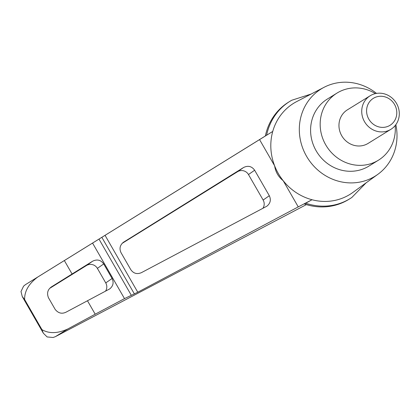 <?xml version="1.0" encoding="UTF-8"?>
<svg xmlns="http://www.w3.org/2000/svg" width="420" height="420" viewBox="0 0 420 420"><rect width="100%" height="100%" fill="white"/><g stroke="black" fill="none" stroke-linecap="round" stroke-linejoin="round"><path stroke-width="0.63" d="M265.76 134.216L265.361 136.001A57.188 53.419 -121.7 0 1 265.76 134.216A57.188 53.419 -121.7 0 1 288.629 102.123L289.894 101.341A57.188 53.419 -121.7 0 1 291.753 100.249L311.173 94.028M366.098 182.852L351.86 197.447A57.188 53.419 -121.7 0 1 350.049 198.623L348.789 199.4A57.188 53.419 -121.7 0 1 309.855 205.527A57.188 53.419 -121.7 0 1 304.453 203.984L309.855 205.527M95.198 314.197L124.504 298.615L137.765 292.22L298.258 206.897L283.19 180.7C278.381 176.862 275.52 171.896 274.622 165.8A53.545 50.017 -121.7 0 1 272.743 131.434L37.852 276.974C28.912 283.531 24.496 291.039 24.612 299.492L41.953 329.647C49.066 333.795 57.671 333.58 67.767 328.996L95.198 314.197L87.47 300.757L66.234 312.076C62.002 314.192 58.312 313.299 55.167 309.409L48.458 297.733C46.657 293.071 47.723 289.406 51.665 286.739L72.083 273.998L64.355 260.558M395.855 124.667A51.272 47.896 -121.7 0 1 377.858 174.326A51.272 47.896 -121.7 0 1 307.43 157.742A51.272 47.896 -121.7 0 1 324.051 87.318L296.641 101.603A53.545 50.017 -121.7 0 0 272.743 131.434L265.361 136.001M24.612 299.492L22.265 296.557L21 291.522L23.588 286.151L25.415 284.666L265.33 135.996M350.049 198.623A57.188 53.419 -121.7 0 1 305.718 203.201L312.023 199.742A53.545 50.017 -121.7 0 1 283.19 180.7A53.545 50.017 -121.7 0 1 274.622 165.8L259.56 139.603M243.59 167.496C248.062 165.322 251.748 166.231 254.646 170.231L269.315 195.731C271.199 199.789 270.412 203.264 266.947 206.152L141.372 272.68C137.02 274.486 133.497 273.483 130.793 269.666L121.039 252.703C119.149 248.645 119.936 245.17 123.401 242.282L243.59 167.496L237.526 171.728A7.886 7.812 -124.9 0 1 248.472 174.541L263.135 200.041A7.886 7.812 -124.9 0 1 262.852 208.388M72.083 273.998L92.657 261.193C97.13 259.019 100.816 259.933 103.719 263.928L112.088 278.486C113.978 282.55 113.19 286.02 109.725 288.907L87.47 300.757M51.287 286.986L50.92 287.259M306.238 204.687L55.33 336.688L53.109 337.491L47.119 336.945L43.349 333.218L41.953 329.647M370.681 95.45A19.719 18.422 58.3 0 0 370.141 95.776A19.719 18.422 58.3 0 0 364.844 122.236A19.719 18.422 58.3 0 0 390.883 129.318A19.719 18.422 58.3 0 0 396.354 103.147A19.719 18.422 58.3 0 0 370.681 95.45M390.883 129.318L368.114 143.399A19.719 18.422 -121.7 0 1 342.074 136.316A19.719 18.422 -121.7 0 1 347.372 109.856L370.141 95.776M373.784 98.081A15.85 14.805 58.3 0 0 374.488 125.029A15.85 14.805 58.3 0 0 396.784 112.35A15.85 14.805 58.3 0 0 373.784 98.081M395.173 125.559A39.438 36.845 -121.7 0 1 378.483 160.172A39.438 36.845 -121.7 0 1 326.408 146.003A39.438 36.845 -121.7 0 1 336.998 93.083A39.438 36.845 -121.7 0 1 375.422 93.618M378.483 160.172L368.907 166.094A39.438 36.845 -121.7 0 1 316.827 151.924A39.438 36.845 -121.7 0 1 327.421 99.005L336.998 93.083M266.627 135.219A57.188 53.419 -121.7 0 1 289.894 101.341M305.718 203.201L304.453 203.984M122.152 243.364L237.526 171.728M49.796 288.288L86.431 265.545A7.886 7.812 -124.9 0 1 97.377 268.359L105.751 282.917A7.886 7.812 -124.9 0 1 105.493 291.218M298.258 206.897L312.023 199.742A53.545 50.017 -121.7 0 0 352.832 192.47L377.858 174.326M324.051 87.318A51.272 47.896 -121.7 0 1 376.525 93.403M25.415 284.666L37.852 276.974M137.765 292.22L105.052 235.331M134.389 293.932L101.84 237.326M131.255 295.197L98.994 239.096M124.504 298.615L92.563 243.08M55.33 336.688L67.767 328.996M254.646 170.231L248.472 174.541M123.758 242.051L123.06 242.534M269.315 195.731L263.135 200.041M92.657 261.193L86.431 265.545M103.719 263.928L97.377 268.359M112.088 278.486L105.751 282.917M22.265 296.557L43.349 333.218"/></g></svg>
